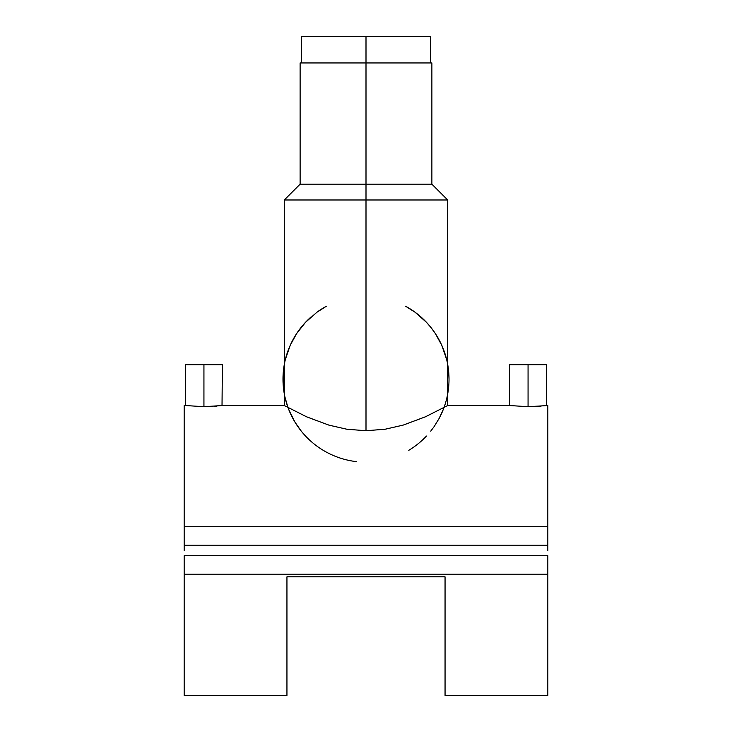 <?xml version="1.0" encoding="UTF-8"?>
<svg xmlns="http://www.w3.org/2000/svg" width="732" height="732" viewBox="0 0 732 732"><rect width="100%" height="100%" fill="white"/><g stroke="black" fill="none" stroke-linecap="round" stroke-linejoin="round"><path stroke-width="1.1" d="M430.562 62.952L430.562 36.6L366 36.6L366 62.952L366 36.6L301.438 36.6L301.438 62.952M430.562 36.6L301.749 36.6M547.829 405.537L547.829 526.747L184.171 526.747L184.171 405.537L184.171 526.747L547.829 526.747L547.829 405.528L545.102 405.702L546.511 405.528L546.511 364.682L528.065 364.682L528.065 406.708L545.102 405.702L528.065 406.708L509.618 405.528L528.065 406.708L528.065 364.682L509.618 364.682L546.511 364.682M204.182 406.708L222.382 405.528L203.935 406.708L185.489 405.528L203.935 406.708L203.935 364.682L203.935 406.708M222.382 364.682L185.489 364.682L222.382 364.682L222.025 405.574M447.06 397.064L446.621 398.931M447.609 394.328L447.417 395.372M448.606 371.042L449.009 379.176A83.009 83.009 0 0 0 449.009 379.167L448.679 371.783A83.009 83.009 0 0 0 448.679 371.774L447.691 364.445A83.009 83.009 0 0 1 447.691 393.908L447.691 364.445A83.009 83.009 0 0 0 405.528 306.186L415.135 312.271L426.536 322.382L431.285 327.909L435.403 333.636L441.808 345.358L446.666 359.604M447.408 362.944L447.655 364.262M408.767 450.317A83.009 83.009 0 0 0 426.463 436.052M443.308 409.408L439.255 418.219L434.222 426.472A83.009 83.009 0 0 0 434.232 426.454M439.237 418.256A83.009 83.009 0 0 0 447.691 393.908L448.679 386.569A83.009 83.009 0 0 0 448.679 386.569L448.606 387.31M434.222 426.472L430.718 431.157M366 199.982L447.691 199.982L366 199.982L366 430.745L385.261 429.208L403.14 425.118L425.484 416.783L447.563 405.601L425.484 416.783L403.14 425.118L385.261 429.208L366 430.745L346.748 429.208L328.924 425.136L306.589 416.81L284.428 405.601L306.589 416.81L328.924 425.136L346.748 429.208L366 430.745L366 199.982L284.309 199.982L366 199.982L366 184.171L366 199.982M509.618 364.682L509.618 405.528L447.691 405.528L447.691 199.982L431.88 184.171L366 184.171L431.88 184.171L431.88 62.952L366 62.952L366 184.171L366 62.952L300.12 62.952L431.88 62.952M184.171 695.391L184.171 555.734L184.171 574.181L547.829 574.181L547.829 555.734L184.171 555.734L547.829 555.734L547.829 695.391L547.829 574.181L184.171 574.181L184.171 695.4L286.944 695.4L286.944 576.816L445.056 576.816L445.056 695.4L445.056 576.816L286.944 576.816L286.944 695.4M214.202 406.342L216.983 406.114M538.331 406.342L541.113 406.114M547.829 545.194L547.829 526.747L547.829 545.194L184.171 545.194L184.171 526.747L184.171 545.194L547.829 545.194L547.829 550.464M184.171 545.194L184.171 550.464M283.641 368.818L284.309 364.445L284.309 393.908L283.641 389.525M222.382 405.528L284.309 405.528L284.309 199.982L300.12 184.171L366 184.171L300.12 184.171L300.12 62.952M448.359 389.534L447.691 393.908L447.691 364.445L448.359 368.827M283.394 387.31L283.394 371.042M310.935 317.057A83.009 83.009 0 0 0 290.201 345.33L296.625 333.591L305.473 322.364L316.91 312.244L326.472 306.186A83.009 83.009 0 0 0 316.855 312.28M288.939 348.313A83.009 83.009 0 0 0 284.794 361.974L283.321 371.783A83.009 83.009 0 0 0 283.321 371.783L282.991 379.176A83.009 83.009 0 0 0 282.991 379.185L283.321 386.569A83.009 83.009 0 0 0 283.321 386.578L284.309 393.908A83.009 83.009 0 0 1 284.309 364.445L284.309 393.908M284.391 394.338A83.009 83.009 0 0 0 347.627 460.126M347.645 460.135A83.009 83.009 0 0 0 356.694 461.663M285.324 359.622L290.201 345.33M287.996 407.578L284.949 397.083M301.236 431.102L294.95 422.108L288.692 409.408M547.829 695.4L445.056 695.4M184.171 405.528L185.489 405.528L185.489 364.682"/></g></svg>
